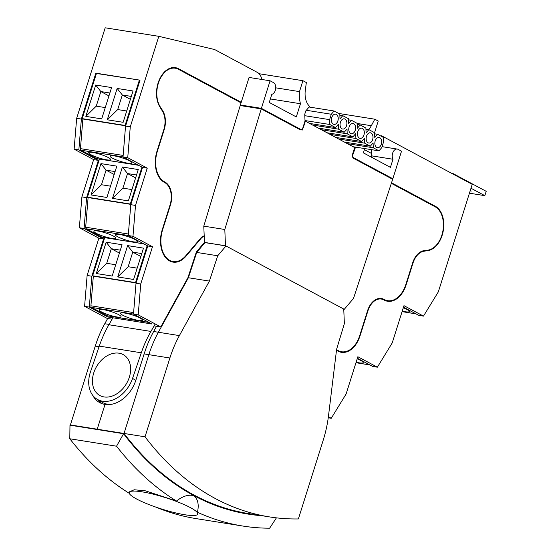 <?xml version="1.0" encoding="UTF-8"?>
<svg xmlns="http://www.w3.org/2000/svg" width="556" height="556" viewBox="0 0 556 556"><rect width="100%" height="100%" fill="white"/><g stroke="black" fill="none" stroke-linecap="round" stroke-linejoin="round"><path stroke-width="0.83" d="M112.083 319.207L107.183 318.428L84.595 306.328L87.118 275.477L98.871 238.197L79.362 227.751L81.892 196.893L93.644 159.621L74.129 149.168L76.658 118.317L105.195 27.8L158.807 36.328L214.658 49.54L257.442 72.461A12.642 8.277 -81 0 1 261.813 79.473M226 245.988L217.716 255.767L209.403 281.086L179.386 335.602A90.781 59.436 99 0 0 169.879 358.008L145.033 436.807A388.978 254.683 99 0 0 269.41 516.892A388.978 254.683 99 0 0 298.377 518.95L323.224 440.143A90.781 59.436 99 0 0 328.547 415.499L336.616 349.224L344.366 323.606L343.747 309.06L226 245.988L204.469 242.367L196.379 251.924L187.914 277.708L160.795 326.956L138.208 314.856L140.731 284.005L152.483 246.725L132.974 236.279L135.504 205.428L147.257 168.148L127.741 157.695L130.271 126.844L158.807 36.328M328.387 416.729L331.258 418.265L346.103 394.009L357.855 356.737L377.371 367.189L392.216 342.934L403.969 305.661L423.477 316.107L438.33 291.858L472.225 184.349L381.52 135.761L381.346 136.317M204.226 236.522A7.471 4.893 99 0 0 201.098 238.35L186.017 256.163A24.707 16.18 -81 0 1 173.048 262.119A24.707 16.18 -81 0 1 162.213 229.836L170.046 204.983A17.813 11.662 99 0 0 164.715 182.556L164.374 182.368A24.707 16.18 -81 0 1 156.98 151.26L163.798 129.645A17.813 11.662 99 0 0 162.442 111.172L159.829 106.856A22.984 15.047 -81 0 1 158.891 80.78A22.984 15.047 -81 0 1 175.39 67.658A22.984 15.047 -81 0 1 178.594 68.742L241.234 102.297M391.514 182.792L435.313 206.255A22.984 15.047 99 0 1 443.34 230.358A22.984 15.047 99 0 1 428.092 250.554L423.908 251.229A17.813 11.662 -81 0 0 412.983 263.127L406.165 284.735A24.707 16.18 99 0 1 387.567 301.248A24.707 16.18 99 0 1 384.127 300.08L383.779 299.899A17.813 11.662 -81 0 0 381.298 299.052L379.157 298.711A17.813 11.662 -81 0 0 378.191 298.621M336.498 350.197A24.707 16.18 99 0 0 341.453 352.323A24.707 16.18 99 0 0 360.052 335.81L367.891 310.957A17.813 11.662 -81 0 1 381.298 299.052M403.489 307.176L418.765 315.356L423.477 316.107M357.376 358.259L372.652 366.439L377.371 367.189M328.248 417.785L331.258 418.265M108.323 315.982L107.794 316.976L151.969 324.009L133.489 314.105L136.011 283.254L147.771 245.974L128.255 235.529L130.785 204.677L142.538 167.398L123.029 156.945L125.552 126.094L140.029 80.175L96.431 73.455M107.794 316.976L89.314 307.079L91.837 276.228L103.59 238.948L84.081 228.502L86.604 197.644L98.363 160.371L78.848 149.918L81.378 119.067L95.854 73.149M84.595 306.328L89.314 307.079M154.116 325.892L160.795 326.956M133.489 314.105L138.208 314.856M136.011 283.254L140.731 284.005M147.771 245.974L152.483 246.725M128.255 235.529L132.974 236.279M130.785 204.677L135.504 205.428M142.538 167.398L147.257 168.148M123.029 156.945L127.741 157.695M125.552 126.094L130.271 126.844M76.658 118.317L81.378 119.067M87.118 275.477L91.837 276.228M98.871 238.197L103.59 238.948M79.362 227.751L84.081 228.502M81.892 196.893L86.604 197.644M93.644 159.621L98.363 160.371M74.129 149.168L78.848 149.918M174.313 67.547A22.984 15.047 -81 0 1 176.454 68.402L176.78 68.583M174.827 261.681A24.707 16.18 -81 0 1 171.985 261.897M386.503 301.025A24.707 16.18 99 0 0 389.339 300.81M340.39 352.101A24.707 16.18 99 0 0 343.233 351.885M357.188 358.863A11.488 1.925 17.5 0 1 363.172 362.595A11.488 1.925 17.5 0 1 356.132 362.22M147.187 245.669L135.539 282.608L136.123 282.921M140.112 318.074A11.488 1.925 17.5 0 1 142.496 320.166A11.488 1.925 17.5 0 1 130.959 318.546A11.488 1.925 17.5 0 1 120.576 313.25A11.488 1.925 17.5 0 1 128.186 313.765A11.488 1.925 17.5 0 1 140.112 318.074M118.671 314.661A11.488 1.925 17.5 0 1 121.048 316.753A11.488 1.925 17.5 0 1 109.511 315.134A11.488 1.925 17.5 0 1 99.128 309.838A11.488 1.925 17.5 0 1 106.738 310.352A11.488 1.925 17.5 0 1 118.671 314.661M136.109 282.955L93.338 276.151L90.913 305.793A1.724 1.126 99 0 0 91.538 307.399L107.134 315.752A1.724 1.126 99 0 0 107.371 315.829A1.724 1.126 99 0 0 107.628 315.829M112.159 276.054L96.292 273.531L106.168 242.194L122.042 244.723L112.159 276.054M133.607 279.466L117.733 276.944L127.616 245.606L143.483 248.136L133.607 279.466M104.674 237.655L92.65 275.79L135.539 282.608M92.65 275.79L93.338 276.151M96.292 273.531L106.717 263.315L111.318 248.727L106.168 242.194M106.717 263.315L115.724 264.746M120.325 250.158L111.318 248.727L119.408 253.063M117.733 276.944L128.158 266.727L132.759 252.139L127.616 245.606M128.158 266.727L137.172 268.159M141.773 253.571L132.759 252.139L140.856 256.476M141.961 167.092L130.312 204.031L130.889 204.344M134.879 239.49A11.488 1.925 17.5 0 1 137.262 241.582A11.488 1.925 17.5 0 1 125.725 239.963A11.488 1.925 17.5 0 1 115.342 234.674A11.488 1.925 17.5 0 1 122.952 235.188A11.488 1.925 17.5 0 1 134.879 239.49M113.438 236.085A11.488 1.925 17.5 0 1 115.822 238.17A11.488 1.925 17.5 0 1 104.278 236.55A11.488 1.925 17.5 0 1 93.901 231.261A11.488 1.925 17.5 0 1 101.505 231.776A11.488 1.925 17.5 0 1 113.438 236.085M130.875 204.379L88.105 197.575L85.68 227.216A1.724 1.126 99 0 0 86.305 228.815L101.901 237.169A1.724 1.126 99 0 0 102.144 237.252A1.724 1.126 99 0 0 102.394 237.252M106.926 197.477L91.059 194.947L100.942 163.617L116.809 166.14L106.926 197.477M128.373 200.89L112.507 198.36L122.383 167.029L138.256 169.552L128.373 200.89M99.441 159.079L87.424 197.206L130.312 204.031M87.424 197.206L88.105 197.575M91.059 194.947L101.484 184.731L106.085 170.15L100.942 163.617M101.484 184.731L110.498 186.17M115.092 171.582L106.085 170.15L114.182 174.48M112.507 198.36L122.932 188.143L127.526 173.555L122.383 167.029M122.932 188.143L131.939 189.575M136.54 174.994L127.526 173.555L135.622 177.892M403.302 307.788A11.488 1.925 17.5 0 1 409.285 311.513A11.488 1.925 17.5 0 1 402.245 311.138M82.191 118.63L125.079 125.454L139.389 80.071L96.501 73.253L82.191 118.63L82.872 118.998L80.446 148.64A1.724 1.126 99 0 0 81.072 150.238L96.668 158.592A1.724 1.126 99 0 0 96.911 158.675A1.724 1.126 99 0 0 97.168 158.668M129.652 160.913A11.488 1.925 17.5 0 1 132.029 163.005A11.488 1.925 17.5 0 1 120.492 161.386A11.488 1.925 17.5 0 1 110.116 156.097A11.488 1.925 17.5 0 1 117.719 156.604A11.488 1.925 17.5 0 1 129.652 160.913M108.205 157.501A11.488 1.925 17.5 0 1 110.588 159.593A11.488 1.925 17.5 0 1 99.051 157.974A11.488 1.925 17.5 0 1 88.668 152.685A11.488 1.925 17.5 0 1 96.278 153.192A11.488 1.925 17.5 0 1 108.205 157.501M125.642 125.802L82.872 118.998M101.699 118.894L85.826 116.371L95.708 85.04L111.575 87.563L101.699 118.894M123.14 122.306L107.273 119.783L117.156 88.453L133.023 90.975L123.14 122.306M139.389 80.071L139.966 80.384M125.079 125.454L125.656 125.76M85.826 116.371L96.251 106.154L100.851 91.566L95.708 85.04M96.251 106.154L105.265 107.586M109.866 92.998L100.851 91.566L108.948 95.903M107.273 119.783L117.698 109.567L122.299 94.979L117.156 88.453M117.698 109.567L126.705 110.998M131.306 96.41L122.299 94.979L130.389 99.316M336.575 349.578A24.13 15.797 -81 0 0 341.544 351.76A24.13 15.797 -81 0 0 359.711 335.629L367.551 310.776A18.383 12.037 99 0 1 381.388 298.489A18.383 12.037 99 0 1 383.953 299.357L384.293 299.538A24.13 15.797 -81 0 0 387.657 300.685A24.13 15.797 -81 0 0 405.824 284.554L412.635 262.939A18.383 12.037 99 0 1 424.221 250.617L427.71 250.179A22.483 14.72 -81 0 0 442.944 230.65A22.483 14.72 -81 0 0 435.139 206.797L391.341 183.334M241.061 102.839L178.427 69.285A22.483 14.72 99 0 0 175.293 68.221A22.483 14.72 99 0 0 159.051 81.308A22.483 14.72 99 0 0 160.302 106.947L162.554 110.456A18.383 12.037 -81 0 1 164.138 129.833L157.32 151.44A24.13 15.797 99 0 0 164.548 181.833L164.889 182.014A18.383 12.037 -81 0 1 170.393 205.171L162.554 230.017A24.13 15.797 99 0 0 173.138 261.549A24.13 15.797 99 0 0 185.801 255.732L200.89 237.926A8.041 5.268 -81 0 1 204.198 235.959M169.17 260.701A24.13 15.797 99 0 0 171.206 261.244L173.138 261.549M175.293 68.221L173.361 67.915A22.483 14.72 99 0 0 171.505 67.797M341.544 351.76L339.612 351.455A24.13 15.797 -81 0 1 337.575 350.912M382.771 299.441A24.13 15.797 -81 0 1 382.361 299.232L382.021 299.052A18.383 12.037 99 0 0 380.415 298.391M387.657 300.685L385.725 300.372A24.13 15.797 -81 0 1 383.584 299.795M469.438 193.203L484.839 195.649L486.201 191.327L452.827 173.451L451.479 173.243M452.688 173.889L452.827 173.451M484.839 195.649L471.002 188.241M470.154 190.93L471.217 191.097L470.258 190.59M364.402 149.647L371.241 153.31M129.221 492.498A35.911 6.012 -162.5 0 0 161.657 509.032A35.911 6.012 -162.5 0 0 197.714 514.098A35.911 6.012 -162.5 0 0 190.277 507.558A35.911 6.012 -162.5 0 0 152.99 494.103A35.911 6.012 -162.5 0 0 129.221 492.498L129.43 491.831L134.26 489.76L145.547 490.872L176.481 501.046A402.197 263.335 -81 0 1 116.551 446.204L69.799 438.767A402.197 263.335 99 0 0 129.27 493.318M262.071 515.725A389.554 255.058 -81 0 1 248.31 514.112A389.554 255.058 -81 0 1 123.592 433.722L69.98 425.187L69.799 438.767M276.422 517.851L269.632 528.2A402.197 263.335 -81 0 1 242.889 526.052A402.197 263.335 -81 0 1 197.429 512.264C199.124 504.855 197.985 499.33 194.016 495.688A389.568 255.065 99 0 0 262.21 515.746M245.418 513.626A389.554 255.058 99 0 0 254.766 514.682L254.801 514.564M155.221 323.974L150.919 331.425A90.781 59.436 99 0 0 141.3 352.789L132.55 378.407A28.154 20.572 121 0 1 97.029 399.194A28.154 20.572 121 0 1 90.524 371.721L99.267 346.103A90.781 59.436 99 0 1 108.893 324.739L112.896 317.789M100.706 401.404L100.316 402.641M119.005 353.185A23.56 17.215 121 0 1 123.029 388.422A23.56 17.215 121 0 1 92.574 383.577A23.56 17.215 121 0 1 119.005 353.185M110.616 404.448A28.154 20.572 121 0 1 102.075 402.224L97.029 399.194M123.592 433.722L123.585 433.729A389.568 255.065 99 0 0 194.016 495.688C188.581 494.298 182.736 496.084 176.481 501.046M116.551 446.204L123.585 433.729M197.429 512.264L197.714 514.098M156.076 507.183A402.197 263.335 99 0 0 196.143 518.616L242.889 526.052M107.642 318.498L104.764 323.731A90.781 59.436 99 0 0 95.25 346.131L70.403 424.937L97.21 429.204L105.021 404.42L97.21 429.204A388.978 254.683 -81 0 0 97.488 429.566A388.978 254.683 -81 0 1 97.21 429.204L124.016 433.465A388.978 254.683 99 0 0 248.4 513.549A388.978 254.683 -81 0 1 124.016 433.465L148.862 354.665L124.016 433.465L145.033 436.807M92.644 395.219A29.593 21.809 118.2 0 0 99.823 402.683A29.593 21.809 118.2 0 0 105.021 404.42A29.593 21.809 -61.8 0 0 135.879 380.116L144.143 353.915A90.781 59.436 -81 0 1 153.658 331.508L158.377 332.259A90.781 59.436 99 0 0 148.862 354.665A90.781 59.436 -81 0 1 158.377 332.259L188.387 277.743L158.377 332.259L179.386 335.602M196.24 252.355L196.699 252.424L188.387 277.743L196.699 252.424L204.983 242.645L196.699 252.424L217.716 255.767M209.403 281.086L187.928 277.666M269.41 516.892L242.819 512.66A388.978 254.683 -81 0 1 228.933 509.838M153.658 331.508L156.535 326.282M204.33 242.541L225.486 245.71L344.261 309.331L353.505 298.426L392.668 179.289L353.991 158.571A4.024 2.634 -81 0 1 352.782 153.505L354.659 147.562L305.369 121.159L303.493 127.102A4.024 2.634 -81 0 1 300.469 129.791A4.024 2.634 -81 0 1 299.906 129.604L261.23 108.886L224.805 229.489L225.486 245.71M101.331 403.392L97.217 399.305M70.403 424.937A388.978 254.683 99 0 0 70.681 425.298M391.16 178.483L392.835 178.747L352.108 156.931L355.534 147.118M392.835 178.747L401.522 151.197L398.103 149.362A6.102 3.996 99 0 0 397.248 149.071A6.102 3.996 99 0 0 392.925 152.407A6.102 3.996 99 0 0 392.981 159.252L390.43 167.356L363.388 152.872L364.736 148.584M368.621 129.583A17.236 11.287 -81 0 0 371.325 125.725L374.8 119.199L378.226 121.034L374.786 131.946A25.854 16.93 -81 0 1 374.39 132.585M270.084 80.794L261.396 108.344L302.13 130.16L305.029 120.979L304.744 114.265L305.8 110.901L309.623 106.391A17.236 11.287 -81 0 1 305.3 90.357L306.342 82.531L302.923 80.696L299.482 91.615A25.854 16.93 -81 0 0 300.462 103.736L296.299 116.934L269.257 102.45L271.815 94.346A6.102 3.996 99 0 0 275.665 88.863A6.102 3.996 99 0 0 273.51 82.622L270.084 80.794L249.067 77.444L240.38 105.001L261.396 108.344M371.679 149.689A6.102 3.996 99 0 0 371.964 155.909L371.547 157.237M392.981 159.252L371.964 155.909M374.8 119.199L338.667 113.452M302.923 80.696L259.096 73.726M275.755 87.834L299.482 91.615M241.888 105.807L240.38 105.001M270.362 98.947L300.462 103.736M354.617 147.688L354.999 147.743M343.754 309.254L344.261 309.331M261.23 108.886L240.213 105.543L203.788 226.146L224.805 229.489M203.788 226.146L204.469 242.367M304.987 121.097L305.369 121.159M379.811 137.7A5.171 3.385 99 0 0 379.095 137.457A5.171 3.385 99 0 0 374.939 142.03A5.171 3.385 99 0 0 377.468 147.674A5.171 3.385 99 0 0 381.513 143.663A5.171 3.385 99 0 0 379.811 137.7M379.074 137.457A5.171 3.385 -81 0 1 379.769 137.693A5.171 3.385 -81 0 1 381.472 143.643A5.171 3.385 -81 0 1 377.448 147.667M371.123 133.044A5.171 3.385 99 0 0 370.4 132.801A5.171 3.385 99 0 0 366.244 137.374A5.171 3.385 99 0 0 368.774 143.017A5.171 3.385 99 0 0 372.819 139.007A5.171 3.385 99 0 0 371.123 133.044M370.379 132.801A5.171 3.385 -81 0 1 371.074 133.037A5.171 3.385 -81 0 1 372.777 138.986A5.171 3.385 -81 0 1 368.753 143.01M362.429 128.387A5.171 3.385 99 0 0 361.706 128.144A5.171 3.385 99 0 0 357.55 132.717A5.171 3.385 99 0 0 360.079 138.361A5.171 3.385 99 0 0 364.124 134.35A5.171 3.385 99 0 0 362.429 128.387M361.685 128.144A5.171 3.385 -81 0 1 362.38 128.38A5.171 3.385 -81 0 1 364.083 134.33A5.171 3.385 -81 0 1 360.059 138.354M353.734 123.731A5.171 3.385 99 0 0 353.011 123.488A5.171 3.385 99 0 0 348.855 128.061A5.171 3.385 99 0 0 351.385 133.704A5.171 3.385 99 0 0 355.43 129.694A5.171 3.385 99 0 0 353.734 123.731M352.99 123.488A5.171 3.385 -81 0 1 353.685 123.724A5.171 3.385 -81 0 1 355.388 129.666A5.171 3.385 -81 0 1 351.364 133.697M345.04 119.074A5.171 3.385 99 0 0 344.317 118.831A5.171 3.385 99 0 0 340.161 123.404A5.171 3.385 99 0 0 342.691 129.048A5.171 3.385 99 0 0 346.735 125.037A5.171 3.385 99 0 0 345.04 119.074M344.296 118.824A5.171 3.385 -81 0 1 344.991 119.067A5.171 3.385 -81 0 1 346.701 125.01A5.171 3.385 -81 0 1 342.67 129.041M336.345 114.418A5.171 3.385 99 0 0 335.622 114.175A5.171 3.385 99 0 0 331.466 118.748A5.171 3.385 99 0 0 333.996 124.384A5.171 3.385 99 0 0 338.041 120.381A5.171 3.385 99 0 0 336.345 114.418M335.602 114.168A5.171 3.385 -81 0 1 336.304 114.411A5.171 3.385 -81 0 1 338.006 120.353A5.171 3.385 -81 0 1 333.975 124.384M309.636 123.446L335.546 127.567L338.305 124.308L338.514 129.159L344.24 132.224L347 128.964L347.201 133.815L352.935 136.88L355.694 133.621L355.896 138.472L361.629 141.537L364.388 138.284L364.59 143.128L370.324 146.193L373.083 142.941L373.284 147.785L379.018 150.85L381.777 147.597L383.48 142.19L383.272 137.346L377.545 134.281L374.786 137.534L374.584 132.689L368.85 129.617L366.091 132.877L365.89 128.033L360.156 124.961L357.397 128.221L357.195 123.376L351.461 120.304L348.702 123.564L348.501 118.72L342.767 115.648L340.008 118.908L339.806 114.063L334.073 110.991L331.313 114.251L329.611 119.651L329.819 124.495L335.546 127.567M329.819 124.495L305.008 120.555M331.313 114.251L306.335 110.276M304.806 115.704L329.611 119.651M309.094 107.016L334.073 110.991M318.331 128.102L344.24 132.224M338.514 129.159L312.604 125.03M339.855 115.189L342.767 115.648M327.025 132.759L352.935 136.88M347.201 133.815L321.292 129.694M348.542 119.846L351.461 120.304M335.72 137.415L361.629 141.537M355.896 138.472L329.986 134.35M357.237 124.502L360.156 124.961M344.414 142.072L370.324 146.193M364.59 143.128L338.68 139.007M365.931 129.159L368.85 129.617M353.109 146.728L379.018 150.85M373.284 147.785L347.375 143.663M374.626 133.815L377.545 134.281M433.631 205.991L435.313 206.255M178.594 68.742L176.412 68.471M186.017 256.163L185.502 256.08M201.098 238.35L200.598 238.274M203.927 236.376L203.948 235.994M426.619 250.318L428.092 250.554M422.511 251.006L423.908 251.229M412.601 263.064L412.983 263.127M405.783 284.672L406.165 284.735M383.953 299.357L382.007 299.197M367.509 310.901L367.891 310.957M359.676 335.748L360.052 335.81M355.979 362.686L369.733 364.875M107.134 315.752L148.987 322.41M133.489 314.07L91.538 307.399M90.913 305.793L133.614 312.59M101.901 237.169L143.761 243.827M128.262 235.494L86.305 228.815M85.68 227.216L128.38 234.013M402.092 311.61L415.846 313.799M96.668 158.592L138.527 165.25M123.029 156.91L81.072 150.238M80.446 148.64L123.147 155.43M162.171 229.962L162.554 230.017M170.011 205.108L170.393 205.171M163.381 181.777L164.889 182.014M163.137 181.603L164.548 181.833M156.945 151.378L157.32 151.44M163.756 129.77L164.138 129.833M161.949 110.359L162.554 110.456M159.843 106.87L160.302 106.947M384.293 299.538L382.361 299.232M135.803 380.36L132.55 378.407M141.3 352.789L99.267 346.103M150.919 331.425L108.893 324.739M169.879 358.008L144.143 353.915M99.051 346.735L95.25 346.131M109.08 324.412L104.764 323.731M371.325 125.725L357.195 123.474M303.117 127.039L303.493 127.102M203.093 236.244L204.219 236.425M355.972 362.727L369.851 364.938M149.105 322.473L107.371 315.829M143.872 243.889L102.144 237.252M402.078 311.652L415.957 313.855M138.639 165.313L96.911 158.675M397.248 149.071L382.069 146.659"/></g></svg>
